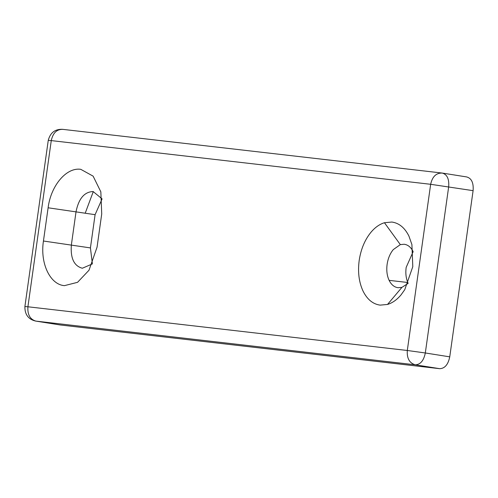<?xml version="1.0" encoding="UTF-8"?>
<svg xmlns="http://www.w3.org/2000/svg" width="498" height="498" viewBox="0 0 498 498"><rect width="100%" height="100%" fill="white"/><g stroke="black" fill="none" stroke-linecap="round" stroke-linejoin="round"><path stroke-width="0.75" d="M60.314 324.982L439.703 368.682L415.276 364.81L35.887 321.11L59.866 324.914M413.135 251.621C410.956 247.232 407.974 244.779 404.189 244.257L400.33 244.618L393.264 249.616C390.04 253.575 387.992 258.493 387.114 264.376C386.324 270.414 386.99 275.743 389.125 280.355L407.787 282.497L408.123 283.256M389.125 280.355C391.304 284.744 394.285 287.197 398.076 287.72L401.936 287.358L408.049 283.424M397.715 287.67L398.076 287.72M101.723 213.959L97.054 247.195L89.011 270.215L77.551 282.322L64.41 285.653C50.005 284.576 39.952 263.181 43.444 241.02L48.113 207.784C50.864 185.542 66.514 167.104 80.757 169.326L93.126 176.149L100.839 191.848L101.723 213.959M412.792 266.673L404.75 289.693L401.015 294.909C396.887 299.796 392.393 302.971 387.525 304.446L380.148 305.131C372.902 304.135 367.2 299.441 363.036 291.056C358.958 282.242 357.676 272.051 359.183 260.498C360.869 249.261 364.785 239.862 370.942 232.292C375.05 227.405 379.557 224.212 384.45 222.731L391.826 222.04C399.072 223.042 404.774 227.729 408.939 236.12L411.908 244.562L412.792 266.673M93.294 191.562L85.27 213.038M413.122 251.727L406.163 267.395C405.422 273.004 405.963 278.04 407.787 282.497M404.55 244.306L404.189 244.257M473.1 190.666C473.704 182.847 471.55 178.265 466.651 176.933L442.224 173.061C447.123 174.4 449.277 178.975 448.673 186.794L425.317 352.976L449.744 356.848L473.1 190.666L430.658 184.297L51.269 140.598L27.913 306.78L24.9 306.531C24.738 314.493 28.324 319.343 35.663 321.079L60.09 324.951M449.744 356.848C448.163 364.555 444.814 368.501 439.703 368.682M102.053 199.013L95.093 214.675L90.424 247.911L92.379 263.778M102.034 198.827L93.12 191.543C84.417 191.848 78.728 198.553 76.045 211.656L71.37 244.892C70.349 258.188 74.003 265.969 82.338 268.241L92.304 263.946M35.669 321.086L35.887 321.11C30.061 319.417 27.402 314.636 27.913 306.78L407.302 350.48L430.658 184.297C432.326 176.622 436.18 172.881 442.224 173.061M415.276 364.81C409.449 363.11 406.791 358.336 407.302 350.48L425.317 352.976C423.736 360.683 420.393 364.629 415.276 364.81M48.113 207.784L95.093 214.675M43.444 241.02L90.424 247.911M441.907 173.018L62.518 129.324C55.029 129.019 50.273 132.692 48.256 140.349L51.269 140.598C52.944 132.929 56.797 129.181 62.835 129.368M400.33 244.618L384.45 222.731M401.936 287.358L387.525 304.446M48.256 140.349L24.9 306.531"/></g></svg>
